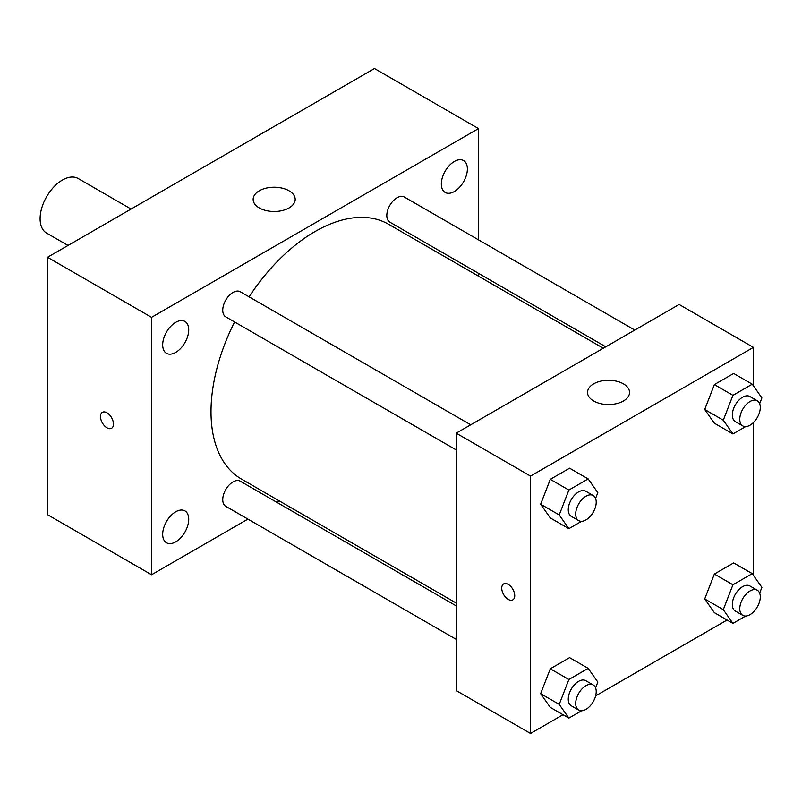 <?xml version="1.0" encoding="UTF-8"?>
<svg xmlns="http://www.w3.org/2000/svg" width="802" height="802" viewBox="0 0 802 802"><rect width="100%" height="100%" fill="white"/><g stroke="black" fill="none" stroke-linecap="round" stroke-linejoin="round"><path stroke-width="1.2" d="M131.067 209.051L78.155 178.505A31.529 18.205 120 0 0 53.864 186.946A31.529 18.205 120 0 0 40.1 218.675A31.529 18.205 120 0 0 46.626 233.101L68.02 245.452M247.928 519.115L151.558 574.753L47.529 514.683L47.529 257.282L374.484 68.521L478.513 128.581L478.513 239.848M454.363 161.463A18.416 10.626 120 0 0 442.333 177.693A18.416 10.626 120 0 0 445.15 192.44A18.416 10.626 120 0 0 463.566 181.813A18.416 10.626 120 0 0 463.566 160.56A18.416 10.626 120 0 0 454.363 161.463M175.708 322.344A18.416 10.626 120 0 0 163.678 338.564A18.416 10.626 120 0 0 166.505 353.321A18.416 10.626 120 0 0 184.911 342.695A18.416 10.626 120 0 0 184.911 321.432A18.416 10.626 120 0 0 175.708 322.344M175.708 511.796A18.416 10.626 120 0 0 163.678 528.017A18.416 10.626 120 0 0 166.505 542.774A18.416 10.626 120 0 0 184.911 532.147A18.416 10.626 120 0 0 184.911 510.884A18.416 10.626 120 0 0 175.708 511.796M151.558 574.753L151.558 317.341L47.529 257.282M151.558 317.341L478.513 128.581M289.031 207.949A21.012 12.13 180 0 1 266.124 210.575A21.012 12.13 180 0 1 253.151 199.367A21.012 12.13 180 0 1 274.164 187.227A21.012 12.13 180 0 1 295.186 199.367A21.012 12.13 180 0 1 289.031 207.949M279.377 500.959L276.931 502.373M113.473 424.058A9.193 5.313 60 0 1 111.578 428.268A9.193 5.313 60 0 1 102.375 422.955A9.193 5.313 60 0 1 102.375 412.338A9.193 5.313 60 0 1 109.463 414.804A9.193 5.313 60 0 1 113.473 424.058M111.578 428.268A9.193 5.313 60 0 1 102.385 422.955A9.193 5.313 60 0 1 102.385 412.338M478.513 273.342L478.513 276.169M634.783 330.073L404.318 197.021A14.506 8.371 120 0 0 397.07 197.733A14.506 8.371 120 0 0 386.815 215.497A14.506 8.371 120 0 0 389.822 222.134L605.781 346.825M456.218 605.881L240.249 481.19A14.506 8.371 120 0 0 233.001 481.912A14.506 8.371 120 0 0 222.745 499.676A14.506 8.371 120 0 0 225.753 506.313L456.218 639.374M470.714 424.799L240.249 291.738A14.506 8.371 120 0 0 233.001 292.459A14.506 8.371 120 0 0 223.527 305.241A14.506 8.371 120 0 0 225.753 316.86L456.218 449.922M234.585 321.963A147.117 84.942 120 0 0 211.006 411.727A147.117 84.942 120 0 0 241.472 479.075L456.218 603.054M603.335 348.238L388.589 224.259A147.117 84.942 120 0 0 249.081 296.84M563.004 714.732L530.523 733.479L456.218 690.582L456.218 433.17L679.134 304.469L753.439 347.376L753.439 385.882M727.073 620.006L595.625 695.895M714.361 423.215L704.717 409.481L714.361 384.609L733.67 373.461L714.361 384.609L704.717 409.481L714.361 423.215L732.938 433.942L723.294 420.208L732.938 395.336L752.246 384.188L761.9 397.922L759.654 403.717M550.292 707.394L540.648 693.66L550.292 668.778L569.6 657.64L550.292 668.778L540.648 693.66L550.292 707.394L568.869 718.121L559.225 704.387L568.869 679.505L588.177 668.357L597.831 682.091L595.585 687.895M753.439 422.544L753.439 575.335M530.523 733.479L530.523 476.077L753.439 347.376M714.361 612.668L704.717 598.934L714.361 574.062L733.67 562.914L714.361 574.062L704.717 598.934L714.361 612.668L732.938 623.395L723.294 609.66L732.938 584.778L752.246 573.641L761.9 587.365L759.654 593.169M550.292 517.942L540.648 504.207L550.292 479.335L569.6 468.188L550.292 479.335L540.648 504.207L550.292 517.942L568.869 528.668L559.225 514.934L568.869 490.052L588.177 478.914L597.831 492.639L595.585 498.443M530.523 476.077L456.218 433.17M593.681 401A21.012 12.13 180 0 1 587.525 392.419A21.012 12.13 180 0 1 608.548 380.288A21.012 12.13 180 0 1 629.56 392.419A21.012 12.13 180 0 1 616.588 403.627A21.012 12.13 180 0 1 593.681 401M514.734 595.665A9.193 5.313 60 0 1 512.829 599.866A9.193 5.313 60 0 1 503.636 594.563A9.193 5.313 60 0 1 503.636 583.946A9.193 5.313 60 0 1 510.724 586.412A9.193 5.313 60 0 1 514.734 595.665M512.829 599.866A9.193 5.313 60 0 1 503.636 594.563A9.193 5.313 60 0 1 503.636 583.946M581.61 521.31L568.869 528.668M593.209 495.516L585.781 491.225A14.506 8.371 120 0 0 574.603 495.115A14.506 8.371 120 0 0 568.267 509.711A14.506 8.371 120 0 0 571.275 516.348L578.703 520.638A14.506 8.371 120 0 0 593.209 512.267A14.506 8.371 120 0 0 593.209 495.516A14.506 8.371 120 0 0 582.031 499.405A14.506 8.371 120 0 0 575.706 514.002A14.506 8.371 120 0 0 578.703 520.638M559.225 514.934L540.648 504.207M568.869 490.052L550.292 479.335M588.177 478.914L569.6 468.188M745.68 426.584L732.938 433.942M757.278 400.799L749.85 396.509A14.506 8.371 120 0 0 738.672 400.388A14.506 8.371 120 0 0 732.336 414.985A14.506 8.371 120 0 0 735.344 421.621L742.772 425.912A14.506 8.371 120 0 0 757.278 417.541A14.506 8.371 120 0 0 757.278 400.799A14.506 8.371 120 0 0 746.101 404.679A14.506 8.371 120 0 0 739.775 419.276A14.506 8.371 120 0 0 742.772 425.912M723.294 420.208L704.717 409.481M732.938 395.336L714.361 384.609M752.246 384.188L733.67 373.461M581.61 710.762L568.869 718.121M593.209 684.968L585.781 680.677A14.506 8.371 120 0 0 574.603 684.567A14.506 8.371 120 0 0 568.267 699.164A14.506 8.371 120 0 0 571.275 705.8L578.703 710.091A14.506 8.371 120 0 0 593.209 701.72A14.506 8.371 120 0 0 593.209 684.968A14.506 8.371 120 0 0 582.031 688.858A14.506 8.371 120 0 0 575.706 703.454A14.506 8.371 120 0 0 578.703 710.091M559.225 704.387L540.648 693.66M568.869 679.505L550.292 668.778M588.177 668.357L569.6 657.64M745.68 616.036L732.938 623.395M757.278 590.242L749.85 585.961A14.506 8.371 120 0 0 738.672 589.841A14.506 8.371 120 0 0 732.336 604.437A14.506 8.371 120 0 0 735.344 611.074L742.772 615.365A14.506 8.371 120 0 0 757.278 606.994A14.506 8.371 120 0 0 757.278 590.242A14.506 8.371 120 0 0 746.101 594.132A14.506 8.371 120 0 0 739.775 608.728A14.506 8.371 120 0 0 742.772 615.365M723.294 609.66L704.717 598.934M732.938 584.778L714.361 574.062M752.246 573.641L733.67 562.914"/></g></svg>
